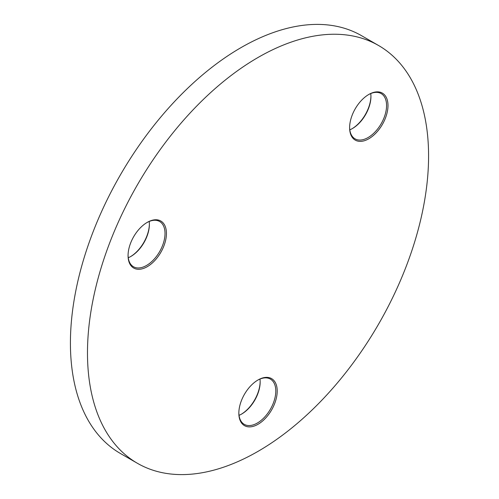 <?xml version="1.0" encoding="UTF-8"?>
<svg xmlns="http://www.w3.org/2000/svg" width="499" height="499" viewBox="0 0 499 499"><rect width="100%" height="100%" fill="white"/><g stroke="black" fill="none" stroke-linecap="round" stroke-linejoin="round"><path stroke-width="0.75" d="M258.027 379.97L258.027 379.97A27.133 15.669 -60 0 1 277.213 391.048A27.133 15.669 -60 0 1 258.027 424.281A27.133 15.669 -60 0 1 238.84 413.203A27.133 15.669 -60 0 1 258.027 379.97L258.027 379.97M238.846 412.785A26.129 15.089 120 0 0 244.254 424.343A26.129 15.089 120 0 0 257.316 423.052A26.129 15.089 120 0 0 274.388 400.023A26.129 15.089 120 0 0 270.383 379.084A26.129 15.089 120 0 0 257.671 380.182M241.329 414.22A27.133 15.669 120 0 0 260.154 381.616M259.967 379.072A26.129 15.089 -60 0 1 260.16 382.022A26.129 15.089 -60 0 1 241.684 414.027L241.684 414.027A26.129 15.089 -60 0 1 239.033 415.336M368.805 94.461L368.805 94.461A27.133 15.669 -60 0 1 387.991 105.538A27.133 15.669 -60 0 1 368.805 138.772A27.133 15.669 -60 0 1 349.618 127.694A27.133 15.669 -60 0 1 368.805 94.461L368.805 94.461M349.618 127.276A26.129 15.089 120 0 0 355.026 138.834A26.129 15.089 120 0 0 368.094 137.543A26.129 15.089 120 0 0 385.166 114.514A26.129 15.089 120 0 0 381.155 93.575A26.129 15.089 120 0 0 368.443 94.673M352.107 128.711A27.133 15.669 120 0 0 370.932 96.107M370.745 93.562A26.129 15.089 -60 0 1 370.938 96.513A26.129 15.089 -60 0 1 352.462 128.517A26.129 15.089 -60 0 1 352.456 128.517A26.129 15.089 -60 0 1 349.805 129.827M147.249 222.373L147.249 222.373A27.133 15.669 -60 0 1 166.441 233.451A27.133 15.669 -60 0 1 147.249 266.684A27.133 15.669 -60 0 1 128.062 255.607A27.133 15.669 -60 0 1 147.249 222.373L147.249 222.373M128.068 255.189A26.129 15.089 120 0 0 133.476 266.747A26.129 15.089 120 0 0 146.544 265.456A26.129 15.089 120 0 0 163.61 242.427A26.129 15.089 120 0 0 159.605 221.487A26.129 15.089 120 0 0 146.893 222.585M130.557 256.623A27.133 15.669 120 0 0 149.382 224.02M149.195 221.475A26.129 15.089 -60 0 1 149.382 224.425A26.129 15.089 -60 0 1 130.906 256.424L130.906 256.424A26.129 15.089 -60 0 1 128.255 257.733M258.027 57.485A241.198 139.252 120 0 0 100.461 270.034A241.198 139.252 120 0 0 137.431 463.303A241.198 139.252 120 0 0 258.027 451.358A241.198 139.252 120 0 0 415.598 238.815A241.198 139.252 120 0 0 378.622 45.54A241.198 139.252 120 0 0 258.027 57.485M378.622 45.54L361.569 35.697A241.198 139.252 120 0 0 240.973 47.642A241.198 139.252 120 0 0 83.402 260.185A241.198 139.252 120 0 0 120.378 453.46L137.431 463.303"/></g></svg>
